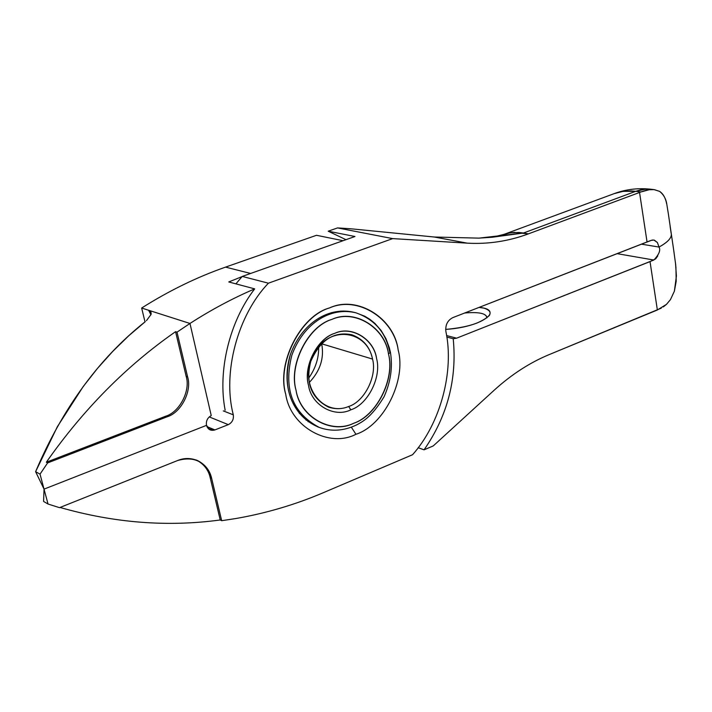 <?xml version="1.0" encoding="UTF-8"?>
<svg xmlns="http://www.w3.org/2000/svg" width="712" height="712" viewBox="0 0 712 712"><rect width="100%" height="100%" fill="white"/><g stroke="black" fill="none" stroke-linecap="round" stroke-linejoin="round"><path stroke-width="1.07" d="M300.25 413.325L299.316 413.494M331.481 312.604L332.148 313.289M350.829 409.809L348.666 406.49C322.758 417.446 297.554 384.373 313.467 354.843C327.947 324.503 366.983 329.709 372.527 359.062C377.333 375.963 364.437 401.666 348.666 406.49L350.829 409.809C367.855 404.576 381.757 376.835 376.586 358.59C373.898 339.295 351.728 325.571 334.827 333.305C317.427 338.503 303.196 366.529 308.501 385.317C311.233 405.03 334.507 418.184 350.829 409.809C334.507 418.184 311.233 405.03 308.501 385.317C302.903 366.751 317.445 338.129 334.827 333.305C351.577 325.25 374.218 339.277 376.586 358.59C381.757 376.835 367.855 404.576 350.829 409.809M372.527 359.062L321.69 343.816C324.369 358.065 320.222 370.961 309.239 382.522C320.222 370.961 324.369 358.065 321.69 343.816L372.527 359.062C370.098 347.1 363.182 338.992 351.79 334.747C333.795 331.16 320.115 340.069 310.752 361.465C305.368 383.003 311.295 398.231 328.526 407.139C335.619 409.382 342.33 409.16 348.666 406.49C364.437 401.666 377.333 375.963 372.527 359.062M308.688 378.125C315.585 368.407 318.905 357.994 318.656 346.877C318.905 357.994 315.585 368.407 308.688 378.125M354.442 312.435C329.389 306.089 301.941 322.456 290.273 354.879C281.845 388.61 290.986 412.595 317.685 426.835L319.234 427.414C292.516 413.165 283.367 389.144 291.804 355.368C303.499 322.901 330.973 306.507 356.045 312.853C374.601 319.457 385.815 332.424 389.695 351.781L390.425 352.307L388.485 353.917C385.343 327.796 354.772 308.545 331.917 319.394C308.225 325.838 288.324 364.918 296.032 390.212C299.832 417.09 331.587 434.721 353.65 423.284C376.684 416.075 395.409 378.615 388.485 353.917C395.044 378.882 376.684 415.594 353.65 423.284C331.365 434.311 300.277 417.027 296.032 390.212C288.725 364.624 308.207 326.363 331.917 319.394C354.959 308.972 384.916 327.814 388.485 353.917L390.425 352.307L389.304 347.687L385.966 338.743L381.125 330.51L374.877 323.382L370.017 319.421L364.695 316.19L356.045 312.853C330.973 306.507 303.499 322.901 291.804 355.368C283.367 389.144 292.516 413.165 319.234 427.414C331.392 431.819 343.852 430.983 356.632 424.904C362.274 421.807 371.272 417.65 384.026 396.824C390.728 381.872 392.855 367.036 390.425 352.307M212.069 428.98L214.917 429.923L228.303 424.646C232.201 422.599 233.865 419.323 233.296 414.838C222.295 372.839 237.648 315.087 268.415 283.189L392.668 238.609L467.303 243.157L434.347 237.025L478.891 238.128L492.268 237.238L523.48 233.02L518.897 232.477L509.997 232.86L503.01 234.738L508.564 233.127L514.393 232.415L528.402 233.865L523.48 233.02L478.936 238.128L434.347 237.025L467.303 243.157C488.209 244.332 508.573 241.235 528.402 233.865L639.545 192.471L647.057 242.018L652.236 240.033L654.337 240.131L657.416 242.534L659.018 247.055L641.512 244.18L659.018 247.055L657.407 242.534L653.847 240.033L650.866 240.46L452.725 317.659C447.554 320.391 445.267 324.966 445.872 331.392C454.443 371.468 440.274 423.791 412.551 454.728L323.159 492.766C295.177 504.692 266.021 513.29 235.681 518.558L221.672 520.694L211.615 478.242C209.871 470.481 205.27 464.624 197.803 460.673C190.896 457.869 184.185 457.816 177.662 460.504L59.514 507.665L48.033 504.034L44.037 489.126L206.489 425.358L210.182 429.941L214.917 429.923L212.363 428.864L209.132 429.372M212.363 428.864L206.889 426.586L212.363 428.864M196.37 460.023C203.819 463.966 208.42 469.813 210.174 477.565L211.615 478.242L210.174 477.565L220.222 519.974L221.672 520.694L220.222 519.974C167.614 527.129 114.214 522.955 60.039 507.46C114.214 522.955 167.614 527.129 220.222 519.974L210.174 477.565C208.491 470.08 204.095 464.331 196.993 460.326M492.268 237.238L503.954 234.39L615.132 193.281L622.235 191.466L631.179 190.923L635.754 191.305L523.48 233.02L635.754 191.305L640.889 191.964L639.545 192.471L647.057 242.018L452.725 317.659C447.554 320.391 445.267 324.966 445.872 331.392C454.443 371.468 440.274 423.791 412.551 454.728L323.159 492.766C295.177 504.692 266.021 513.29 235.681 518.558L221.672 520.694L211.615 478.242C205.866 461.768 194.545 455.858 177.662 460.504L59.514 507.665L48.033 504.034L43.583 501.435L44.037 489.126L48.033 504.034L43.583 501.435L44.037 489.126L206.489 425.358L44.037 489.126L35.6 471.682L40.023 474.139L47.615 462.916L46.333 462.222C83.464 409.284 126.549 365.772 175.57 331.676L177.003 332.148L189.97 323.462L141.652 308.029L145.008 321.868L141.652 308.029L148.594 310.245L150.704 311.705L151.086 314.277M614.127 193.646L623.089 191.341L635.754 191.305L645.134 189.187L652.165 189.383L646.309 189.116L640.408 189.917L635.754 191.305L640.889 191.964C646.888 189.881 651.258 189.107 654.025 189.623L649.139 189.757L640.889 191.964L528.402 233.865C508.573 241.235 488.209 244.332 467.303 243.157L392.668 238.609L337.541 227.92L392.668 238.609L268.415 283.189L242.231 276.434L268.415 283.189C237.648 315.087 222.295 372.839 233.296 414.838L223.301 410.895L233.296 414.838C233.865 419.323 232.201 422.599 228.303 424.646L209.23 416.903L228.303 424.646L214.624 430.03C210.583 430.974 207.877 429.416 206.489 425.358C205.893 420.988 207.477 417.739 211.242 415.603C207.477 417.739 205.893 420.988 206.489 425.358L44.037 489.126L40.023 474.139L35.6 471.682C62.576 408.234 99.155 358.216 145.319 321.619L128.703 335.815L112.763 351.372L97.58 368.282L83.224 386.518L57.325 426.773L35.6 471.682L44.037 489.126L40.023 474.139L47.615 462.916L167.08 416.814L165.665 416.217C179.655 412.123 190.745 390.488 186.161 376.337L175.57 331.676C126.549 365.772 83.464 409.284 46.333 462.222L165.665 416.217L46.333 462.222L47.615 462.916L167.08 416.814C181.079 412.711 192.187 391.039 187.603 376.87L186.161 376.337C190.745 390.488 179.655 412.123 165.665 416.217L167.08 416.814C181.079 412.711 192.187 391.039 187.603 376.87L177.003 332.148L175.57 331.676L186.161 376.337L187.603 376.87L177.003 332.148L189.97 323.462C211.188 309.791 232.762 298.266 254.7 288.876L228.757 281.952L242.071 276.603L228.757 281.952L254.7 288.876C232.762 298.266 211.188 309.791 189.97 323.462L211.242 415.603L189.97 323.462L148.594 310.245L150.935 314.802L148.594 310.245L150.864 311.972L151.193 313.52M242.231 276.434L235.895 283.857L242.231 276.434L250.615 273.461L242.231 276.434M354.968 236.5L250.615 273.461L354.968 236.5L328.196 231.195L354.968 236.5M337.541 227.92L328.196 231.195L345.97 239.686L328.196 231.195L337.541 227.92L350.384 228.739L337.541 227.92M344.074 311.429L343.335 310.993M308.047 421.673L308.901 421.744M351.354 427.2L355.947 434.284C383.875 425.429 406.507 380.066 398.186 350.108C393.932 318.46 357.647 295.347 329.522 307.931C300.589 316.306 276.737 363.058 285.735 394.252C290.452 427.04 329.22 448.266 355.947 434.284L351.354 427.2M318.602 427.164C292.178 416.289 280.928 386.171 290.22 355.03C301.968 322.233 329.816 305.795 355.128 312.621M670.143 226.576L671.087 232.966C672.422 237.185 668.399 241.875 659.018 247.055C667.936 242.151 672.021 237.648 671.256 233.545C672.021 237.648 667.936 242.151 659.018 247.055L641.512 244.18L659.018 247.055C668.399 241.875 672.422 237.185 671.087 232.966L671.256 233.545M434.347 237.025L350.384 228.739L434.347 237.025M654.488 189.668L659.606 191.377C663.112 193.664 665.462 197.785 666.637 203.748M654.025 189.615L659.606 191.377C663.824 194.776 666.263 199.342 666.93 205.092L668.443 214.401M355.947 434.284C329.22 448.266 290.452 427.04 285.735 394.252C276.247 363.414 300.615 315.665 329.522 307.931C357.415 294.821 394.448 318.442 398.186 350.108C406.507 380.066 383.875 425.429 355.947 434.284M146.45 320.667L151.042 314.455M224.965 410.245L225.152 410.174C217.498 370.952 229.549 321.281 254.7 288.876C229.549 321.281 217.498 370.952 225.152 410.174L224.965 410.245M250.615 273.461L225.544 267.116C197.019 277.084 169.055 290.719 141.652 308.029C169.055 290.719 197.019 277.084 225.544 267.116L316.493 235.289L343.068 240.709L316.493 235.289L225.544 267.116L250.615 273.461L343.068 240.709L250.615 273.461M661.279 308.163L549.174 354.603C529.844 362.604 511.519 374.468 494.19 390.203L433.243 445.926L424.058 449.833L418.184 447.706L424.058 449.833L433.243 445.926L494.19 390.203C511.519 374.468 529.844 362.604 549.174 354.603L657.363 309.987L650.029 261.607L456.588 338.182L453.215 338.743C457.149 379.069 447.43 416.102 424.058 449.833C447.43 416.102 457.149 379.069 453.215 338.743L456.588 338.182L446.593 335.557L456.588 338.182L653.821 260.031C659.072 254.478 660.798 250.152 659.018 247.055M446.816 337.052L453.215 338.743L446.816 337.052M306.925 420.187L306.053 420.16M340.843 311.073L341.564 311.553M486.874 317.855L486.83 316.929C485.255 313.155 477.859 311.847 464.66 313.013C479.025 311.767 486.429 313.387 486.874 317.855M445.659 329.398C467.57 327.458 482.175 322.758 489.473 315.283C491.645 310.797 488.183 308.163 479.06 307.406L484.009 308.154C493.932 311.473 491.707 316.386 477.325 322.892C468.184 326.47 457.629 328.632 445.659 329.398M675.919 266.724L676.195 281.302L674.389 291.163L670.464 299.601L666.503 304.327L663.264 306.934M673.401 248.088L675.795 265.451M617.162 253.659L653.821 260.031L617.162 253.659M657.79 255.92L655.663 258.874L650.029 261.607L657.363 309.987L666.503 304.335L670.464 299.601L674.389 291.163L676.4 276.051L675.483 262.71M354.211 312.372L356.045 312.853M615.132 193.281C626.863 189.125 639.038 187.808 651.667 189.321M654.07 189.623L651.774 189.33M674.077 252.715L668.426 214.33M489.473 315.283L489.064 315.817"/></g></svg>
